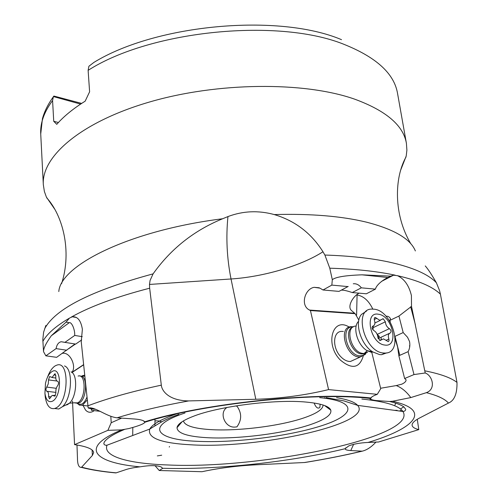 <?xml version="1.0" encoding="UTF-8"?>
<svg xmlns="http://www.w3.org/2000/svg" width="498" height="498" viewBox="0 0 498 498"><rect width="100%" height="100%" fill="white"/><g stroke="black" fill="none" stroke-linecap="round" stroke-linejoin="round"><path stroke-width="0.75" d="M81.647 103.403L53.927 96.058L53.404 96.568L52.576 100.559L53.734 121.3L56.766 124.332C63.794 116.314 73.262 108.595 85.158 101.175L89.609 91.794L88.121 70.349L88.899 66.253L93.879 62.424C156.173 24.097 278.936 13.122 341.516 39.666M54.712 209.185L46.37 197.034L44.378 191.456L43.326 184.683C41.315 156.82 80.34 122.284 148.927 102.183C217.352 82.027 304.241 81.417 354.62 99.146C386.124 110.718 403.38 125.44 406.405 143.318L406.897 150.153L406.212 156.036L400.822 169.75M183.426 420.903C184.596 425.591 193.498 428.485 210.125 429.581C237.683 431.399 280.399 426.058 304.334 417.754C316.877 413.421 323.109 409.169 323.034 404.999M192.907 416.484C182.76 420.461 177.462 424.203 177.014 427.707C177.35 433.179 187.229 436.497 206.658 437.661C236.98 439.46 283.648 433.652 310.086 424.719C324.895 419.727 331.799 414.884 330.809 410.184C329.278 406.225 321.204 403.536 306.594 402.123C275.631 398.991 218.174 406.293 192.907 416.484M314.095 403.013C315.763 407.152 317.494 408.758 319.305 407.843L319.934 407.227L320.114 404.183M227.007 407.445C218.641 412.587 224.928 428.187 235.106 427.06L236.911 426.873C241.86 420.001 241.897 413.128 237.017 406.25L235.697 405.938M324.609 398.188L324.652 397.597M370.045 399.975L370.195 398.437M309.955 461.658L304.813 462.505L256.04 464.796C236.874 465.798 218.852 468.108 201.989 471.718L159.242 470.51L162.877 468.269C216.916 470 290.695 462.038 345.176 448.698L348.712 445.934C353.518 444.004 359.954 442.847 368.022 442.454L378.58 442L418.787 429.618C414.691 428.591 412.469 427.184 412.12 425.392C411.796 423.25 414.299 420.773 419.633 417.971L448.43 403.075C454.35 400.678 457.201 393.794 456.996 382.42L440.406 294.156L439.628 290.795L436.373 282.746C431.741 274.678 428.037 269.069 425.255 265.926M417.274 419.291L418.787 429.618M409.823 345.992L409.368 345.911M345.176 448.698L345.164 448.847C345.282 449.769 347.156 450.341 350.779 450.553L362.214 451.169C366.87 450.055 371.483 446.986 376.046 441.975M155.003 465.636L159.242 470.51M76.978 445L77.47 458.148C77.476 464.497 78.796 467.585 81.429 467.41L92.385 455.458L93.636 452.607C93.319 449.152 86.957 446.494 74.557 444.633L107.873 430.353L121.699 429.861L128.932 428.535C138.699 425.921 144.028 423.829 144.918 422.267L143.387 420.766M121.699 429.861C78.385 447.783 94.284 462.735 139.969 466.844C134.167 467.516 129.511 468.425 125.994 469.57L115.941 472.919L113.457 472.689M121.655 418.121L111.21 422.727L107.873 430.353M111.21 422.727L110.817 416.359M72.023 372.51L83.689 364.791M72.509 401.176L74.557 444.633M83.048 405.409L85.488 409.966C88.04 412.792 90.96 413.01 94.24 410.626M75.055 343.975L56.654 357.321L45.86 355.84L43.531 351.638L42.809 339.499L43.6 332.259L45.841 325.487M62.337 353.368C70.243 351.495 76.873 367.045 71.837 372.367M144.737 421.806L144.912 422.223C202.393 403.797 314.001 391.97 369.086 398.325L370.512 398.468L370.78 397.97L370.369 397.933C314.605 391.714 203.408 403.386 144.737 421.806C143.654 420.374 140.199 419.434 134.379 418.999L117.055 417.81C106.024 416.533 95.137 406.449 88.183 407.98L81.23 341.69L82.382 329.284C80.925 320.488 77.57 316.323 72.303 316.784L69.459 318.122L66.041 322.156L51.294 335.77L69.234 322.704L66.041 322.156M43.531 351.638C43.426 348.419 46.015 343.128 51.294 335.77M82.27 336.667L74.725 335.434L64.914 342.375L75.708 344.081L81.684 339.922M69.234 322.704C71.388 321.689 74.961 328.817 74.725 335.434M348.202 286.45L338.982 291.386L323.009 289.985L331.842 285.099L332.315 279.708L329.788 268.198L324.883 255.044L322.972 251.758C311.244 233.132 295.003 220.739 274.242 214.57C258.418 210.243 242.987 210.909 227.953 216.574L222.612 218.759C194.033 230.468 170.858 248.838 153.085 273.869L150.079 280.449L149.493 284.439L149.661 288.205L161.315 385.159C161.844 391.03 168.928 400.691 188.711 400.915L255.798 399.265C280.754 398.518 305.013 395.3 328.574 389.598L377.272 394.329C373.836 395.58 371.67 396.794 370.78 397.97M323.009 289.985L319.921 288.137L314.151 287.321C304.807 288.821 300.001 305.585 309.544 310.067L310.441 310.553L328.574 389.598M353.275 283.773C356.344 283.449 359.033 284.806 361.33 287.832L352.254 292.556C348.071 291.118 344.896 290.328 342.742 290.166L341.391 290.116M348.052 286.605L331.842 285.099M332.315 279.708C335.509 277.031 345.407 275.406 362.009 274.828L387.948 277.529C387.469 277.479 376.849 283.262 375.417 289.139L361.33 287.832M375.417 289.139L366.335 293.789L352.254 292.556M356.58 294.947L357.085 294.978C363.546 296.061 368.781 300.748 372.797 309.053M358.859 320.108L355.136 313.672L351.246 310.31C347.087 306.133 353.35 295.93 359.102 293.154M387.948 277.529L390.619 276.147L362.009 274.828M370.487 398.811C370.836 399.57 372.878 400.162 376.619 400.591L389.486 401.475L392.492 401.257L410.8 397.578L426.369 392.673C436.36 389.125 432.407 375.442 425.217 372.983L411.51 306.363L411.41 295.513C408.989 285.497 404.339 278.886 397.472 275.68L393.532 275.195L390.619 276.147M356.599 315.184L357.085 294.978M411.51 306.363L398.935 316.062L389.859 320.407L390.314 322.2M385.925 316.236C387.886 316.006 389.405 316.815 390.488 318.67L389.859 320.407M139.969 466.844C149.991 465.176 157.088 465.238 161.265 467.037L162.473 468.164M88.183 407.98L91.134 408.821L91.669 409.561L91.445 410.296L91.371 408.995M66.825 350.25L56.093 348.606C56.803 344.666 58.496 342.375 61.161 341.734L64.914 342.375M56.093 348.606L45.86 355.84M100.223 411.336L91.445 410.296M377.272 394.329L380.721 388.695L371.452 350.997M355.136 313.672L310.441 310.553M349.216 327.111C332.627 316.398 324.509 344.323 340.358 360.054C351.843 369.597 359.469 368.29 363.229 356.138M425.217 372.983L414 374.564L408.099 351.65L398.848 355.753L404.631 378.511L406.038 379.744C406.256 381.263 404.862 382.725 401.867 384.139L396.252 385.577L380.609 388.253M395.256 339.319L397.603 346.901L398.848 355.753M395.101 336.306L403.187 332.571L407.532 337.258L409.53 341.51C410.234 345.232 409.754 348.612 408.099 351.65M403.187 332.571L398.935 316.062M404.631 378.511L414 374.564M343.383 331.438L341.491 331.382C332.732 331.556 332.178 348.17 340.862 356.792C343.477 359.5 346.191 361.044 349.011 361.43L350.468 361.48L355.024 359.388M395.729 403.156L394.939 405.073M80.614 104.088L53.404 96.568M58.409 122.514L53.734 121.3M366.08 353.063L365.134 354.514L360.21 357.016L358.747 356.966C345.469 356.051 338.223 326.862 351.078 326.688L352.97 326.756M366.522 311.082L361.405 314.456C354.153 322.586 360.826 344.821 372.84 351.968L379.601 354.601L381.549 354.694L386.797 352.87M374.409 309.214C393.271 311.256 403.859 353.2 385.135 353.076L383.186 352.982C364.225 351.582 353.331 309.177 371.583 309.084L374.409 309.214M384.755 345.039C370.213 343.707 363.826 310.989 378.548 314.263C392.71 315.825 399.328 347.635 384.755 345.039M390.27 332.957C391.528 331.755 391.235 330.317 389.386 328.649C386.977 327.174 385.633 324.889 385.359 321.801L383.217 318.764L379.769 320.314L375.424 317.512L374.309 318.116L374.378 320.065C375.392 323.295 374.894 325.312 372.896 326.128C371.589 327.335 371.875 328.792 373.761 330.491C376.227 331.979 377.59 334.295 377.851 337.451L380.03 340.526L383.516 338.877L388.266 341.622L389.019 340.825L388.87 339.038C387.855 335.801 388.322 333.772 390.27 332.957M373.288 325.997L373.014 329.913M378.1 338.646L379.401 336.424L377.204 334.388L389.386 328.649M82.319 375.685L84.778 375.187M87.287 399.894L82.724 404.986L81.958 405.279L79.381 405.117L77.202 403.193M47.522 377.179C49.619 371.421 52.259 367.599 55.452 365.713L56.94 365.102C69.851 360.235 68.78 402.77 55.639 408.111L54.643 408.509L58.826 408.995L62.418 406.723C72.017 398.332 73.411 368.781 64.491 365.943M58.826 408.995L54.643 408.509C49.669 409.418 46.532 405.459 45.218 396.638L45.044 394.671M52.234 401.301C48.412 402.677 45.972 400.006 44.926 393.296L45.474 383.41C46.88 377.366 49.097 373.394 52.134 371.496C61.796 365.389 62.032 397.08 52.234 401.301M57.724 385.545C58.783 383.578 58.776 382.171 57.7 381.319C56.212 380.982 55.583 379.208 55.82 376.002L54.886 373.799L52.153 377.36L49.563 376.637L48.524 379.899L48.269 383.89L46.731 387.083C45.704 389.006 45.704 390.395 46.737 391.247C48.188 391.602 48.798 393.383 48.555 396.595L49.507 398.836L52.209 395.337L54.836 396.147L55.901 392.841C55.633 389.866 56.243 387.438 57.724 385.545M157.667 420.822L161.794 421.825M154.959 420.972L156.876 420.798M157.331 455.9L161.707 455.191M169.264 447.08L169.476 446.482M322.972 251.758L322.972 251.758C301.302 265.82 263.28 276.913 231.035 278.98C226.901 258.257 225.868 237.459 227.953 216.574M406.405 143.318L397.535 93.35C394.235 74.003 377.011 57.924 345.861 45.113L345.749 45.069C280.598 17.517 151.037 29.992 88.121 70.349M52.576 100.559C44.061 112.05 40.114 123.205 40.73 134.006L43.326 184.683M361.971 451.163C343.906 455.465 324.708 459.256 304.378 462.53M92.385 455.458L92.086 449.999M116.202 472.839C102.582 471.606 91.059 469.72 81.653 467.186M69.459 318.122C55.863 326.084 46.999 333.828 42.872 341.367M149.661 288.205C116.439 296.783 90.306 306.413 71.251 317.101M44.615 328.848C55.166 308.897 91.327 290.571 153.085 273.869M222.612 218.759C130.408 230.263 60.544 265.029 58.801 291.573M415.363 250.948C410.545 238.94 394.267 229.348 366.522 222.17C341.472 216.113 310.715 213.574 274.242 214.57M324.883 255.044C349.627 255.841 370.96 258.163 388.882 262.01C412.45 267.252 428.274 274.161 436.373 282.746M255.798 399.265L231.035 278.98L149.493 284.439M440.406 294.156C432.594 286.649 418.283 280.486 397.472 275.68M424.925 370.842C440.363 373.905 451.051 377.764 456.996 382.42M426.369 392.673C437.667 395.568 445.019 399.035 448.43 403.075M395.175 275.176L393.227 274.772C375.448 271.136 354.302 268.945 329.788 268.198M368.022 442.454C414.454 428.554 432.706 410.221 392.492 401.257M353.636 444.278L350.779 450.553M336.592 397.684C347.716 399.496 354.732 402.06 357.639 405.372C374.123 423.804 258.02 449.134 190.865 444.795L190.771 444.789C160.73 443.158 147.066 437.91 149.786 429.052L107.02 445.206C102.488 456.61 129.1 463.719 168.193 464.983L168.287 464.989C260.635 469.34 418.7 437.057 402.944 411.485C398.917 405.615 385.259 401.475 361.971 399.066L361.872 399.054M87.872 405.845C107.263 398.412 131.74 391.521 161.315 385.159M83.664 364.611L71.893 372.404M117.055 417.81C137.23 411.597 161.115 405.963 188.711 400.915M396.252 385.577C401.606 387.625 406.455 391.627 410.8 397.578M410.676 306.762L415.413 324.839M354.29 313.205L309.544 310.067M178.863 414.355C170.926 417.212 164.477 420.131 159.509 423.119L149.786 429.052C152.394 424.259 161.14 419.266 176.018 414.068M185.007 412.985C144.582 426.282 155.581 439.622 196.492 441.278L196.579 441.284C233.985 443.201 289.064 436.354 322.007 425.609C355.335 414.946 358.485 401.394 319.704 397.641M353.144 326.993C343.327 329.57 350.685 353.269 361.629 353.978L365.607 353.505L364.934 354.221L362.476 355.622L359.519 355.84C346.178 354.831 339.935 325.35 353.238 326.937M367.686 352.136L362.961 354.028L366.995 352.204M358.13 321.739C352.547 328.058 357.639 345.052 366.864 350.53L366.989 350.885L364.194 353.462L362.861 353.412C350.903 352.553 344.33 326.202 355.908 326.078M381.368 339.599L381.001 337.283M372.84 351.968L366.864 350.53L372.062 352.553M373.226 327.609L385.359 321.801M389.504 333.311L378.138 338.621M388.87 339.038L386.106 340.315M381.063 340.034L380.018 340.526M372.896 326.128L372.523 326.308M376.712 318.34L374.228 319.554M379.401 336.424L377.783 336.542M87.001 397.043C85.556 400.709 83.77 403.081 81.647 404.171L78.46 404.301L76.929 403.156M81.267 376.214L84.878 376.152M75.453 402.901L78.97 403.05C87.001 399.888 88.04 374.695 80.153 376.164M78.099 376.077C86.409 373.083 85.924 399.502 77.52 402.876L74.102 402.782M65.562 405.142L67.448 404.644L69.452 403.193C76.866 396.738 77.906 374.135 70.99 371.863M54.058 395.904L55.017 396.028M48.555 396.595L50.815 396.869M46.955 391.279L55.844 392.405M46.731 387.083L56.28 388.309M48.524 379.899L56.909 381.02M53.977 374.894L55.844 375.15M156.515 424.925L156.957 424.651M400.492 408.989L403.735 406.791M402.029 411.367L400.224 410.396L401.027 411.23M401.394 384.325L402.048 384.058M182.063 421.75L177.014 427.707M324.547 405.515L330.809 410.184M327.703 407.868L329.022 407.874M362.214 451.169C344.199 455.458 325.063 459.237 304.813 462.505M115.941 472.919C102.445 471.712 90.941 469.869 81.429 467.41M76.474 317.512L72.359 316.796M410.85 243.821C393.264 214.514 394.428 177.549 406.001 157.013M46.793 197.943C62.692 215.341 72.142 251.098 61.603 283.611M381.524 281.395L393.526 275.195M345.836 447.764L345.164 448.847M389.486 401.475C396.059 402.982 400.822 404.762 403.772 406.816L405.721 409.256C405.677 410.514 404.75 411.261 402.944 411.485L357.639 405.372L343.937 400.921L326.003 397.591M107.02 445.206C105.315 445.43 104.25 444.913 103.814 443.656L104.219 442.168C106.833 438.259 113.55 434.032 124.382 429.5M91.632 408.877L91.588 408.117M68.562 348.812L75.435 344.037M64.784 342.307L61.161 341.734M91.134 408.821L96.021 409.4M381.095 388.141L380.653 388.415M371.545 397.192L370.587 398.693M395.169 337.059L399.819 355.323M314.151 287.321L319.237 287.776M162.448 468.132L161.464 467.149M132.81 427.446L132.705 435.507M154.971 419.304L154.928 425.902M40.73 134.006L42.442 118.661C44.478 111.347 48.038 104.182 53.112 97.166M350.468 361.48L360.21 357.016M365.607 353.505L365.134 354.514M381.549 354.694L385.135 353.076M379.625 340.408L381.406 339.58M374.502 317.811L375.15 317.5M374.913 322.984L380.391 320.339M382.321 319.056L382.95 318.751M87.885 405.995L81.958 405.279M62.418 406.723L69.452 403.193L74.09 402.782L78.267 403.318L78.46 404.301L79.381 405.117M44.926 393.296L45.218 396.638M55.384 395.586L53.491 395.35M50.111 376.637L49.707 376.581M55.77 378.026L51.829 377.49M55.303 373.855L54.886 373.799M394.285 410.321L397.074 410.321"/></g></svg>

